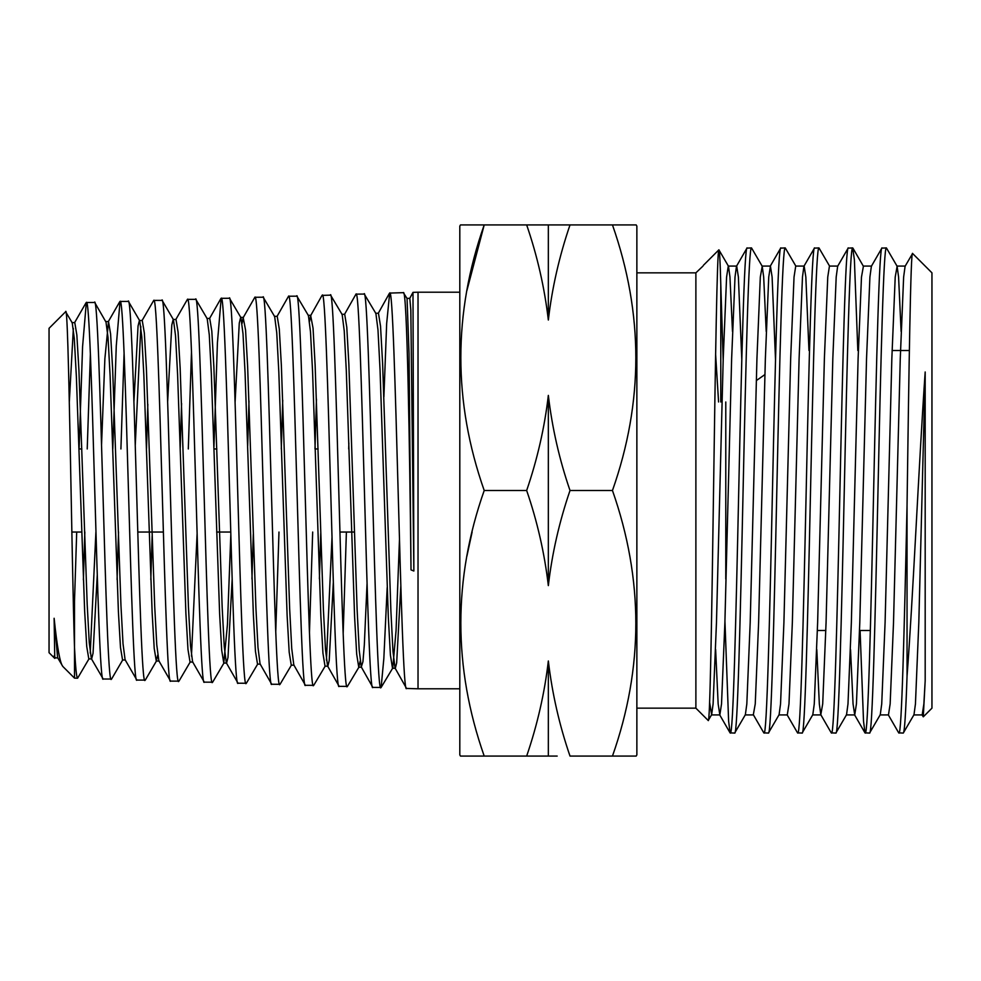 <?xml version="1.0" encoding="UTF-8"?>
<svg xmlns="http://www.w3.org/2000/svg" width="981" height="981" viewBox="0 0 981 981"><rect width="100%" height="100%" fill="white"/><g stroke="black" fill="none" stroke-linecap="round" stroke-linejoin="round"><path stroke-width="1.47" d="M54.127 618.275L57.609 657.638L62.833 666.467C60.025 663.242 57.119 647.178 54.127 618.275L54.764 658.398L49.05 652.684L49.05 328.316L65.629 311.737L72.238 322.859L74.311 338.703L76.383 376.863L84.66 611.237L86.733 646.516L88.805 658.913L91.638 658.913L93.048 653.236L97.242 575.295M62.833 666.467L74.495 678.129L74.495 647.313C75.525 667.669 76.555 677.969 77.597 678.214L89.099 658.656M65.629 311.737C68.67 299.438 71.601 557.686 74.495 647.313L74.495 601.414L76.702 532.045M54.764 658.398L55.365 657.638M403.338 292.657C407.115 286.942 409.678 445.975 411.014 569.887L409.04 353.65L407.054 298.482L403.338 292.657L389.678 293.086C395.306 280.541 400.935 700.63 406.539 688.441L395.036 668.036L392.964 651.249L390.892 610.856L382.602 363.301L380.53 326.146L378.458 313.221L375.625 313.27M406.539 688.441L418.029 688.797L418.029 292.203L412.989 292.363L413.859 571.016L410.818 310.131L409.813 298.334L406.98 298.408M74.495 678.129L77.597 678.214M101.558 444.601L104.881 358.703L108.511 321.547L105.678 321.56L94.716 302.479L86.328 302.504C91.944 290.817 97.56 690.624 103.189 679.011L91.343 658.656L89.271 642.763L87.199 604.541L78.921 370.193L76.849 334.975L74.777 322.602L71.944 322.602M103.189 679.011L111.576 679.048L122.833 659.723M94.458 302.258C100.062 290.474 105.703 690.783 111.319 679.269M157.708 655.1L156.286 661.022L154.213 648.404L152.141 612.585L143.851 375.183L141.779 336.618L139.707 320.738L128.425 301.425L120.025 301.461C125.666 289.579 131.27 691.691 136.874 680.066L125.09 659.735L123.017 643.72L120.945 605.216L112.656 369.322L110.583 333.92L108.511 321.547M136.874 680.066L145.274 680.103L156.58 660.777M128.168 301.204C133.772 289.444 139.376 691.973 145.016 680.311M192.877 662.052L190.044 662.028L187.972 649.422L185.899 613.456L177.598 374.521L175.525 335.686L173.453 319.708L162.123 300.382L153.723 300.419C159.376 288.61 165.004 692.745 170.571 681.108L158.836 660.777L156.764 644.738L154.691 606.025L146.402 368.623L144.33 332.951L142.245 320.48L139.412 320.493L138.051 326.048L133.943 401.425M170.571 681.108L178.971 681.133L190.326 661.795M161.865 300.161C167.481 288.206 173.085 693.101 178.701 681.366M230.817 534.792L227.445 624.505L223.778 663.058L221.706 650.305L219.634 614.081L211.344 373.81L209.272 334.791L207.199 318.702L195.808 299.34L187.432 299.364C193.049 287.408 198.702 693.984 204.306 682.151L192.583 661.795L190.51 645.682L188.438 606.798L180.148 367.985L178.076 332.044L176.004 319.45L173.171 319.475L171.798 325.042L167.677 401.29M204.306 682.151L212.644 682.2L224.06 662.825M195.538 299.119C201.179 287.212 206.819 694.107 212.399 682.408M260.345 664.149L257.512 664.125L255.44 651.225L253.368 614.707L245.078 372.927L243.006 333.736L240.934 317.648L229.505 298.273L221.166 298.322C226.783 286.293 232.362 694.965 238.015 683.205L226.317 662.825L224.244 646.54L222.172 607.349L213.883 367.152L211.81 331.075L209.738 318.433L206.905 318.457M238.015 683.205L246.354 683.254L257.807 663.879M229.26 298.065C234.851 286.072 240.492 695.357 246.108 683.45M254.852 297.268C260.505 285.263 266.096 696.167 271.7 684.248L260.063 663.892L257.991 647.485L255.918 608.036L247.629 366.293L245.557 330.021L243.19 317.636L254.852 297.268L263.202 297.218L274.668 316.593L276.74 332.731L278.825 372.167L287.114 615.467L289.187 652.206L291.259 665.155L294.092 665.192M271.7 684.248L280.051 684.297L291.541 664.922M262.957 297.022C268.586 284.882 274.153 696.375 279.806 684.505M333.319 582.555L329.211 660.532L327.85 666.209L325.018 666.173L322.945 653.223L320.861 616.338L312.571 371.505L310.486 331.823L308.414 315.563L296.9 296.176L288.549 296.225C294.165 284.024 299.843 697.283 305.41 685.302L293.81 664.934L291.737 648.515L289.665 608.87L281.375 365.582L279.291 329.04L277.218 316.323L274.386 316.36M305.41 685.302L313.736 685.339L325.287 665.94M296.642 295.968C302.283 283.901 307.887 697.479 313.479 685.547M322.271 295.183C327.887 283.031 333.491 698.288 339.132 686.344L327.556 665.94L325.484 649.447L323.411 609.618L315.122 364.969L313.049 328.181L310.683 315.563L322.026 295.404L330.585 295.134L342.161 314.545L344.233 330.904L346.305 370.781L354.607 616.963L356.679 654.106L358.752 667.215L360.174 661.133M339.132 686.344L347.433 686.393L359.034 666.982M330.327 294.925C335.943 282.675 341.609 698.693 347.188 686.602M400.812 586.16L396.667 662.825L395.331 668.294L392.498 668.245L390.413 655.038L388.341 617.625L380.052 369.947L377.979 329.861L375.895 313.491L364.282 294.079L355.98 294.128C361.621 281.866 367.201 699.551 372.829 687.399L361.29 666.994L362.945 661.648L364.319 645.02L367.041 583.707M372.829 687.399L381.131 687.448L383.841 658.496L387.176 587.644M364.037 293.883C369.641 281.449 375.269 699.76 380.886 687.644M86.328 302.504L82.588 346.538L79.093 448.955M83.385 579.943L84.832 532.045M87.223 448.955L90.387 353.822M120.025 301.461L116.273 345.876L112.79 448.955M117.082 579.599L118.529 532.045M120.908 448.955L124.097 352.952M153.723 300.419L141.963 320.738M147.837 404.319L146.512 448.452M150.816 579.661L152.141 535.859M187.432 299.364L175.709 319.708M181.571 403.449L180.234 447.569M188.303 448.955L191.503 351.345M221.166 298.322L217.414 342.909L213.956 446.662M249.002 400.996L247.69 445.865M251.958 579.011L253.294 534.4M288.549 296.225L276.936 316.581M282.736 400.174L281.302 448.955M278.984 532.045L275.747 631.96M316.458 399.132L314.987 448.955M312.681 532.045L309.456 632.586M319.401 578.741L320.738 533.431M355.98 294.128L344.429 314.545M348.856 443.02L348.696 448.955M346.391 532.045L343.166 633.64M389.678 293.086L386.661 323.522L383.902 396.778M459.807 292.203L418.029 292.203M459.807 688.797L418.029 688.797M756.326 380.591L764.922 374.57M870.331 630.489L859.564 630.489M825.843 630.489L817.406 630.489M909.362 350.511L892.072 350.511M912.588 253.49C910.724 248.058 908.872 371.885 907.045 505.338L907.045 676.105C912.882 600.593 918.817 463.952 925.181 371.983L925.181 680.753L923.28 716.829L931.95 708.159L931.95 272.841L912.588 253.49L905.095 266.28L903.636 277.059L900.264 358.592L893.519 622.408L890.147 703.941L888.467 714.928L880.031 714.928M741.808 359.966L738.386 277.059L736.706 266.072L728.27 266.072L726.59 277.059L723.218 358.592L716.473 622.408L713.101 703.941L711.642 714.72L708.208 720.483L695.885 708.159L695.885 272.841L702.985 266.072M708.208 720.483C710.023 725.609 711.826 612.009 713.604 486.282C715.394 360.456 717.148 248.328 718.889 249.836L728.503 266.28L729.962 277.059L732.488 331.504M703.426 265.287L718.889 249.836C719.527 249.395 720.164 260.995 720.79 284.625L720.79 401.977M718.582 401.977L715.627 354.484M695.885 272.841L636.865 272.841M695.885 708.159L636.865 708.159M636.178 756.081L612.463 756.081L636.178 756.081L636.865 754.892L636.865 226.108L636.178 224.919L612.463 224.919L636.178 224.919M557.183 756.081L526.662 756.081C537.392 724.714 544.614 693.015 548.342 660.973C552.168 693.518 559.391 725.217 570.01 756.081L612.463 756.081C643.622 667.767 643.622 579.244 612.463 490.5C643.622 402.198 643.622 313.662 612.463 224.919L570.01 224.919C559.28 256.286 552.058 287.985 548.342 320.027C544.504 287.482 537.281 255.783 526.662 224.919L570.01 224.919M459.807 754.892L459.807 226.108L460.494 224.919L484.209 224.919C453.05 313.233 453.05 401.756 484.209 490.5C453.05 578.802 453.05 667.338 484.209 756.081L460.494 756.081L459.807 754.892M354.423 532.045L339.904 532.045M230.743 532.045L216.654 532.045M163.349 532.045L137.757 532.045M81.705 532.045L71.846 532.045M318.126 448.955L315.293 448.955M216.862 448.955L214.03 448.955M81.864 448.955L79.032 448.955M901.11 331.504L898.584 277.059L897.125 266.28L886.419 247.935C883.611 244.551 880.803 360.922 877.995 490.5C875.187 620.078 872.367 736.449 869.558 733.065L864.997 732.881L863.525 721.194L860.079 630.489M897.125 266.28L895.212 277.059L891.839 358.592L885.095 622.408L881.723 703.941L880.264 714.72L869.558 733.065M886.419 247.935L881.858 248.119L871.373 266.28L869.914 277.059L866.542 358.592L859.797 622.408L856.425 703.941L854.733 714.928L853.053 703.941L850.527 649.496M882.066 247.935C879.258 244.551 876.45 360.922 873.642 490.5C870.834 620.078 868.026 736.449 865.205 733.065M857.823 350.511L854.39 259.806L852.697 247.935C849.889 244.551 847.081 360.922 844.273 490.5C841.453 620.078 838.645 736.449 835.837 733.065L831.275 732.881L820.79 714.72L819.331 703.941L816.793 649.496M852.906 248.119L863.403 266.28L861.477 277.059L858.105 358.592L851.361 622.408L847.989 703.941L846.542 714.72L835.837 733.065M852.697 247.935L848.136 248.119L837.651 266.28L836.192 277.059L832.82 358.592L826.076 622.408L822.703 703.941L820.79 714.72M848.344 247.935C845.536 244.551 842.728 360.922 839.92 490.5C837.112 620.078 834.291 736.449 831.483 733.065M829.681 266.28L818.976 247.935C816.167 244.551 813.347 360.922 810.539 490.5C807.731 620.078 804.923 736.449 802.115 733.065L797.553 732.881L787.056 714.72M837.872 266.072L829.448 266.072L827.756 277.059L824.383 358.592L817.639 622.408L814.267 703.941L812.808 714.72L802.115 733.065M818.976 247.935L814.414 248.119L803.917 266.28L802.47 277.059L799.098 358.592L792.354 622.408L788.982 703.941L787.289 714.928L778.865 714.928M814.622 247.935C811.814 244.551 809.006 360.922 806.198 490.5C803.378 620.078 800.57 736.449 797.761 733.065M795.947 266.28L785.254 247.935C782.433 244.551 779.625 360.922 776.817 490.5C774.009 620.078 771.201 736.449 768.393 733.065L763.831 732.881L753.334 714.72L755.247 703.941L758.62 622.408L765.364 358.592L768.736 277.059L770.428 266.072L772.108 277.059L775.53 359.966M808.969 350.511L805.842 277.059L804.15 266.072L795.726 266.072L794.034 277.059L790.661 358.592L783.917 622.408L780.545 703.941L779.086 714.72L768.393 733.065M785.254 247.935L780.692 248.119L770.195 266.28M780.901 247.935C778.092 244.551 775.284 360.922 772.464 490.5C769.656 620.078 766.848 736.449 764.04 733.065M766.21 331.504L763.684 277.059L762.225 266.28L751.52 247.935C748.711 244.551 745.903 360.922 743.095 490.5C740.287 620.078 737.479 736.449 734.659 733.065L730.097 732.881L728.625 721.194L724.934 621.034M762.225 266.28L760.312 277.059L756.94 358.592L750.195 622.408L746.823 703.941L745.364 714.72L734.659 733.065M751.52 247.935L746.958 248.119L736.473 266.28L735.014 277.059L731.642 358.592L724.898 622.408L721.525 703.941L719.846 714.928L718.153 703.941L715.627 649.496M747.179 247.935C744.371 244.551 741.55 360.922 738.742 490.5C735.934 620.078 733.126 736.449 730.318 733.065M907.045 676.105C905.782 713.543 904.531 732.525 903.28 733.065L898.719 732.881L888.234 714.72M723.169 359.966L720.79 284.625M925.181 371.983L918.817 622.408L915.445 703.941L913.985 714.72L903.28 733.065M907.045 505.338C904.31 629.851 901.649 735.86 898.939 733.065M484.209 756.081L535.7 756.081M466.882 290.634L484.209 224.919L460.494 224.919M466.882 556.215L472.119 532.045M923.28 716.829L921.956 714.72M725.781 579.023L725.781 401.977M484.209 490.5L526.662 490.5C537.392 459.133 544.614 427.434 548.342 395.392C552.168 427.937 559.391 459.648 570.01 490.5L612.463 490.5M484.209 224.919L526.662 224.919M570.01 490.5C559.28 521.867 552.058 553.566 548.342 585.608C544.504 553.063 537.281 521.352 526.662 490.5M548.342 756.081L548.342 660.973M548.342 585.608L548.342 395.392M548.342 320.027L548.342 224.919M54.213 655.762L55.071 657.895L57.904 657.895M90.227 653.088L95.905 532.045M105.973 321.817L108.045 337.636L110.117 375.956L118.407 611.85L120.479 647.423L122.551 659.98L125.384 659.992M191.454 656.105L197.095 533.872M235.109 401.854L239.266 323.203L240.652 317.403L243.484 317.378M326.428 660.115L331.995 537.514M381.131 687.448L392.768 668.024L396.054 630.648L399.463 539.624M69.32 401.793L73.354 328.414M135.28 444.908L140.835 326.403M223.778 663.058L226.611 663.082L227.997 657.454L232.141 579.501M242.074 323.387L243.19 317.636M309.555 321.388L310.683 315.563M341.879 314.312L344.711 314.276L346.784 327.188L348.856 364.123L357.145 610.182L359.218 650.305L361.29 666.994M925.181 680.753L923.869 703.941L922.189 714.928L913.752 714.928M711.642 714.72L709.606 702.31M411.014 569.887L413.859 571.016M74.47 322.859L86.07 302.737M108.217 321.805L119.756 301.707M209.444 318.702L220.897 298.555M378.163 313.491L389.408 293.331M409.727 298.42L412.989 292.363M156.286 661.022L159.118 661.035M308.144 315.33L310.977 315.306M358.752 667.215L361.584 667.252M864.997 732.881L854.512 714.72M730.097 732.881L719.613 714.72M896.892 266.072L905.328 266.072M863.17 266.072L871.606 266.072M846.309 714.928L854.733 714.928M812.587 714.928L821.011 714.928M761.992 266.072L770.428 266.072M745.131 714.928L753.567 714.928M711.409 714.928L719.846 714.928"/></g></svg>
